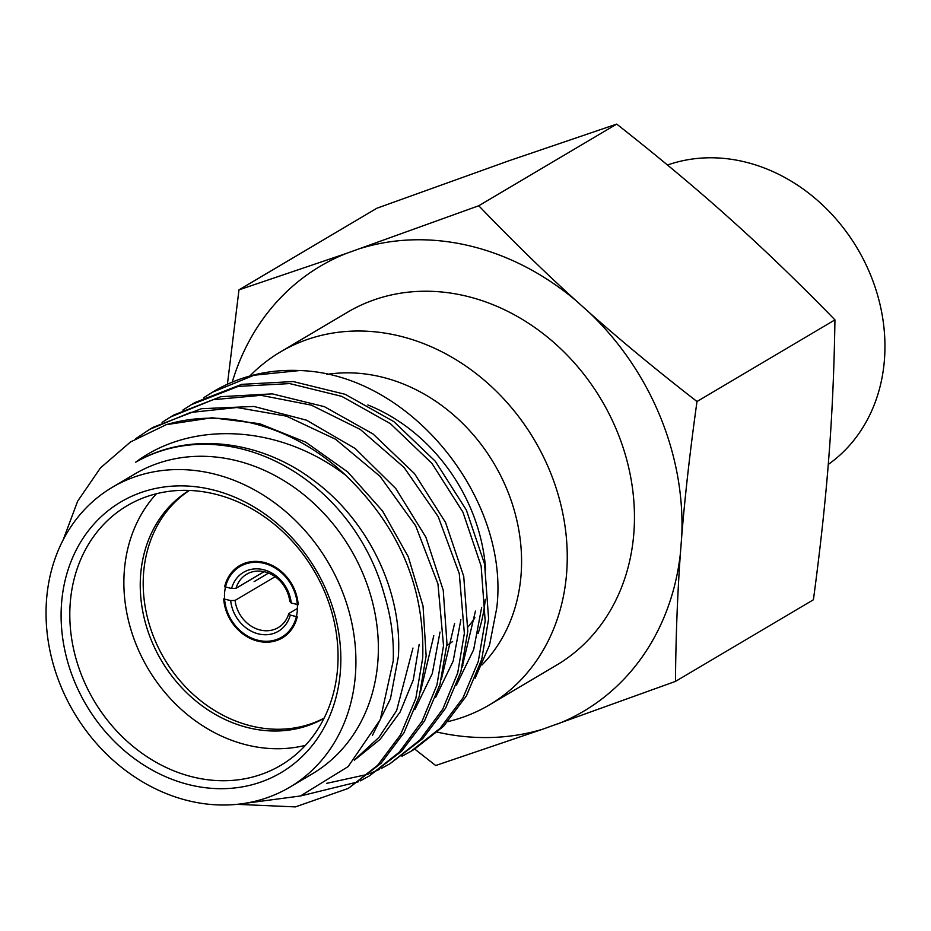 <?xml version="1.0" encoding="UTF-8"?>
<svg xmlns="http://www.w3.org/2000/svg" width="931" height="931" viewBox="0 0 931 931"><rect width="100%" height="100%" fill="white"/><g stroke="black" fill="none" stroke-linecap="round" stroke-linejoin="round"><path stroke-width="1.4" d="M297.408 608.455L288.831 613.529L290.286 615.112L297.257 616.811A41.988 35.564 -120.6 0 1 282.337 637.921A41.988 35.564 -120.6 0 1 244.911 635.396A41.988 35.564 -120.6 0 1 223.708 598.889L230.679 600.588L235.078 600.425A31.002 26.266 -120.6 0 0 278.218 627.599A31.002 26.266 -120.6 0 0 288.831 613.529M235.078 600.425L275.145 576.708M268.547 573.077L254.116 581.619M236.009 588.311A31.002 26.266 -120.6 0 1 246.634 574.241A31.002 26.266 -120.6 0 1 289.774 601.414L291.217 602.997L298.188 604.696A41.988 35.564 -120.6 0 0 276.984 568.189A41.988 35.564 -120.6 0 0 239.558 565.664A41.988 35.564 -120.6 0 0 224.639 586.774L231.61 588.473L236.009 588.311L264.078 571.692M291.217 602.997A34.238 29.001 -120.6 0 0 263.415 569.679A34.238 29.001 -120.6 0 0 231.61 588.473M230.679 600.588A34.238 29.001 -120.6 0 0 258.481 633.906A34.238 29.001 -120.6 0 0 290.286 615.112M667.492 165.031A171.176 145.003 59.4 0 1 819.257 201.957A171.176 145.003 59.4 0 1 884.45 359.552A171.176 145.003 59.4 0 1 828.276 464.453M305.426 745.347A150.822 127.768 59.4 0 1 124.312 570.947A150.822 127.768 59.4 0 1 156.501 493.721M337.616 668.121A150.822 127.768 59.4 0 1 280.755 765.34A150.822 127.768 59.4 0 1 137.16 749.688A150.822 127.768 59.4 0 1 70.244 602.951A150.822 127.768 59.4 0 1 127.105 505.742A150.822 127.768 59.4 0 1 270.712 521.395A150.822 127.768 59.4 0 1 337.616 668.121M340.385 671.274A157.281 133.238 59.4 0 1 189.621 784.833A157.281 133.238 59.4 0 1 61.562 603.3A157.281 133.238 59.4 0 1 212.326 489.729A157.281 133.238 59.4 0 1 340.385 671.274M46.55 599.645A174.225 147.587 59.4 0 1 112.232 487.355A174.225 147.587 59.4 0 1 278.113 505.428A174.225 147.587 59.4 0 1 355.409 674.928A174.225 147.587 59.4 0 1 289.716 787.219A174.225 147.587 59.4 0 1 123.846 769.146A174.225 147.587 59.4 0 1 46.55 599.645M112.232 487.355L134.692 474.065A174.225 147.587 59.4 0 1 300.562 492.138A174.225 147.587 59.4 0 1 377.858 661.638A174.225 147.587 59.4 0 1 312.164 773.929L289.716 787.219M243.154 803.581L300.445 795.982L348.124 766.609L380.314 719.558L393.208 661.022C394.069 639.027 391.148 617.067 384.433 595.165A183.931 155.803 59.4 0 0 135.682 462.207C190.424 421.033 278.066 423.582 345.657 475.241C399.248 526.888 424.932 587.798 422.709 657.961L415.82 698.425L400.551 734.792L377.66 765.282L348.299 788.406L295.383 806.898L237.044 804.337M348.299 788.406L381.082 763.257L403.973 732.767L419.241 696.4L426.13 655.924L423.046 606.139L408.255 556.726L382.56 511.003L347.682 471.936L305.775 442.213L259.586 423.686L212.059 417.751L166.242 424.676A205.088 173.725 59.4 0 1 345.657 475.241M166.242 424.676L130.491 441.981L100.467 467.897L77.692 501.111L63.18 539.84M135.647 438.734L149.775 429.284L190.436 412.491L236.87 407.51L286.422 416.145L335.544 439.234L380.104 476.404L415.668 525.829L437.954 583.935L443.517 645.637L436.942 684.983L422.104 721.164L399.236 752.178L369.095 776.082L360.274 780.888M369.107 776.093L401.657 751.189L424.559 720.885L439.956 684.448L446.961 643.6L443.237 590.242L425.886 537.199L395.85 488.612L355.107 448.463L306.578 420.207L253.954 406.451L201.399 408.709L153.231 427.236L149.775 429.272M162.087 422.383L170.617 416.948L213.059 399.713L260.971 395.314L311.291 405.125L360.32 429.459L403.996 467.385L438.21 516.67L459.274 573.601L464.36 633.313L457.715 672.892L442.784 709.119L419.904 740.017L389.938 763.746L381.128 768.552M389.949 763.757L422.732 738.597L445.623 708.119L460.892 671.751L467.781 631.276L463.743 576.394L445.53 522.407L414.504 473.623L373.04 433.974L324.372 406.661L272.283 393.871L220.845 396.676L174.05 414.912L170.617 416.948M182.848 410.094L191.437 404.624L238.231 386.388L289.681 383.584L341.77 396.362L390.438 423.686L431.891 463.335L462.916 512.108L481.141 566.106L485.179 620.989L478.278 661.452L463.021 697.819L440.13 728.31L410.757 751.433L401.936 756.228M414.202 749.385L443.575 726.273L466.466 695.783L481.723 659.416L488.612 618.952L484.586 564.07L466.373 510.072L435.347 461.287L393.883 421.638L345.215 394.325L293.125 381.547L241.676 384.352L194.882 402.588L191.437 404.613M358.47 781.772L300.376 796.005M379.278 769.46L369.944 773.545M368.059 774.278L326.618 783.367M367.85 404.973A171.176 145.003 59.4 0 1 485.691 569.912M203.714 397.746L213.944 391.299A205.088 173.725 59.4 0 1 299.689 370.538C410.513 373.913 510.235 499.202 496.735 608.176L489.531 645.113L475.124 678.199M326.932 374.39A171.176 145.003 59.4 0 1 521.081 574.613A171.176 145.003 59.4 0 1 481.979 664.955M249.799 376.043A205.088 173.725 59.4 0 1 280.417 351.953A205.088 173.725 59.4 0 1 475.671 373.238A205.088 173.725 59.4 0 1 566.653 572.763A205.088 173.725 59.4 0 1 489.334 704.93A205.088 173.725 59.4 0 1 447.892 721.63M280.417 351.953L347.624 312.176A205.088 173.725 59.4 0 1 542.878 333.461A205.088 173.725 59.4 0 1 633.86 532.986A205.088 173.725 59.4 0 1 556.54 665.153L489.334 704.93M474.915 617.765A132.423 112.174 59.4 0 1 467.99 626.935M452.606 641.517A132.423 112.174 59.4 0 1 446.833 645.555M324.023 718.313A132.423 112.174 59.4 0 1 198.629 703.184A132.423 112.174 59.4 0 1 140.628 574.927A132.423 112.174 59.4 0 1 189.156 490.428M372.377 735.502L390.438 698.809L398.352 656.704C402.739 592.488 368.734 520.895 313.817 480.582C259.54 439.199 187.562 431.588 135.682 462.207M412.968 648.046L396.629 710.586L378.964 737.375L355.293 759.172M354.35 760.22L380.151 739.307L400.097 712.087L413.283 679.909L419.183 644.368M433.788 635.722L420.486 691.826M414.819 709.69L432.321 673.462L440.014 632.044M454.619 623.398L441.306 679.56M435.65 697.366L453.188 661.057L460.845 619.72M475.438 611.073L462.125 667.213M456.469 685.053L473.67 649.652L481.664 607.396M212.268 392.3L253.954 375.24L299.689 370.538M675.464 681.399L813.415 599.75C819.932 551.257 824.843 506.685 828.148 466.047L829.533 448.044C832.465 407.627 834.269 364.905 834.944 319.868C801.405 285.433 768.925 253.977 737.503 225.523L723.468 212.931C691.686 184.687 656.087 155.081 616.706 124.102L478.755 205.751C512.003 240.361 544.321 271.91 575.719 300.376L589.754 312.967A258.55 219.018 59.4 0 1 681.783 535.5L680.398 553.491C677.489 593.897 675.848 636.536 675.464 681.399L542.726 729.194L435.685 765.515L414.737 749.083M485.307 599.343A171.176 145.003 59.4 0 1 478.103 633.452M462.975 665.269A171.176 145.003 59.4 0 1 462.404 666.154M589.754 312.967C621.571 341.188 657.309 370.713 696.993 401.517C690.185 450.185 685.111 494.838 681.783 535.5M834.944 319.868L696.993 401.517M616.706 124.102L509.187 160.691L376.915 208.218L238.976 289.867L346.018 253.546L478.755 205.751M361.437 248.135A258.55 219.018 59.4 0 1 575.719 300.376M227.42 384.235L238.976 289.867M232.238 382.117A258.55 219.018 59.4 0 1 346.018 253.546M542.726 729.194A258.55 219.018 59.4 0 1 437.477 732.173M680.398 553.491A258.55 219.018 59.4 0 1 558.146 723.783M324.116 718.127A132.423 112.174 59.4 0 1 200.107 700.263A132.423 112.174 59.4 0 1 143.583 573.182A132.423 112.174 59.4 0 1 189.354 490.439M297.303 610.655A41.022 34.75 59.4 0 1 281.837 637.095A41.022 34.75 59.4 0 1 242.793 632.836A41.022 34.75 59.4 0 1 224.592 592.931A41.022 34.75 59.4 0 1 240.058 566.49A41.022 34.75 59.4 0 1 279.102 570.75A41.022 34.75 59.4 0 1 297.303 610.655M410.757 751.433L414.214 749.397"/></g></svg>
